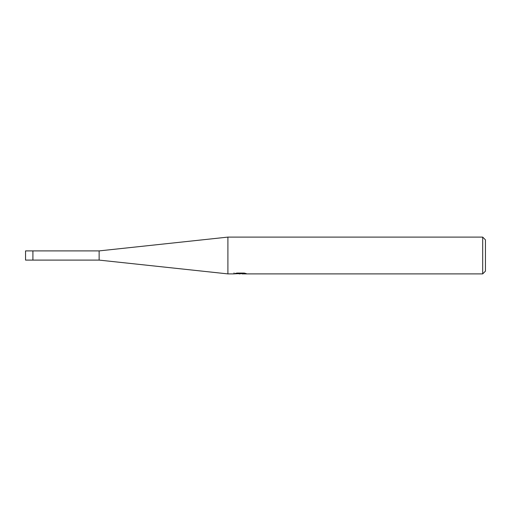 <?xml version="1.0" encoding="UTF-8"?>
<svg xmlns="http://www.w3.org/2000/svg" width="511" height="511" viewBox="0 0 511 511"><rect width="100%" height="100%" fill="white"/><g stroke="black" fill="none" stroke-linecap="round" stroke-linejoin="round"><path stroke-width="0.77" d="M99.134 250.901L25.55 250.901L25.55 260.099L32.908 260.099L32.908 250.901L32.908 260.099L99.134 260.099L99.134 250.901L227.906 237.104L482.691 237.104L485.45 239.863L485.45 271.137L482.691 273.896L242.118 273.896L242.048 273.066M234.038 272.938L233.91 273.896L227.906 273.896L227.906 237.104M242.048 273.609L238.03 273.717M240.17 273.896L239.301 273.896M482.691 273.896L482.691 237.104M234.038 273.858L240.905 273.545L235.022 273.545L236.938 273.066L244.194 273.066L246.302 273.602L242.048 273.883M240.905 273.066L240.905 273.545M99.134 260.099L227.906 273.896"/></g></svg>
